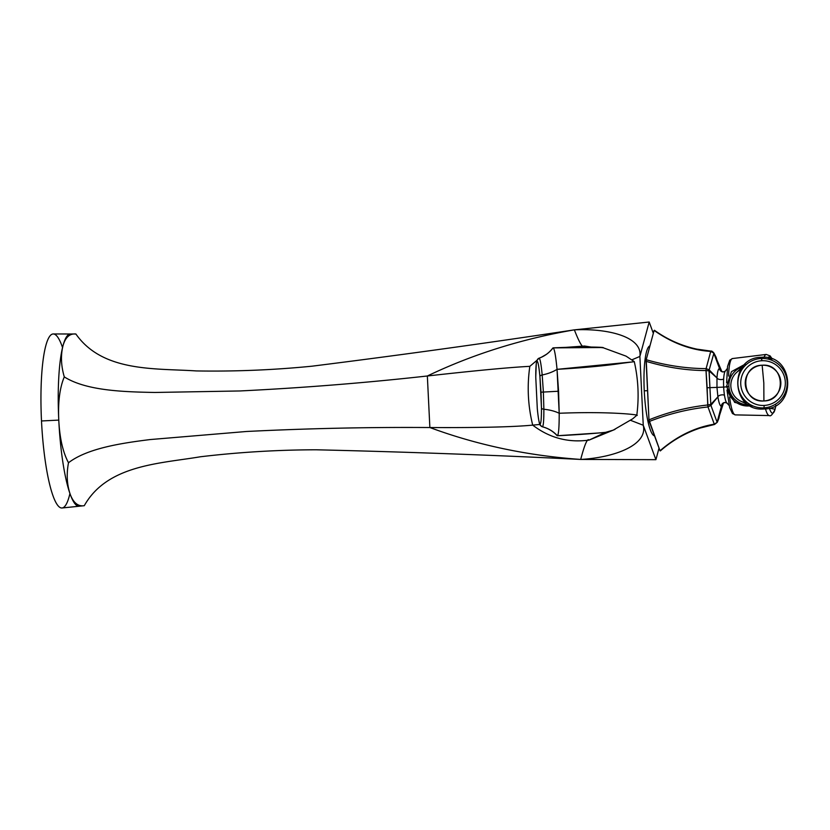 <?xml version="1.0" encoding="UTF-8"?>
<svg xmlns="http://www.w3.org/2000/svg" width="830" height="830" viewBox="0 0 830 830"><rect width="100%" height="100%" fill="white"/><g stroke="black" fill="none" stroke-linecap="round" stroke-linejoin="round"><path stroke-width="1.25" d="M633.228 361.724L634.276 361.61L626.069 356.143L602.507 347.511L553.06 347.874A30.305 30.212 -99.7 0 1 539.075 358.197A30.305 30.212 80.3 0 0 553.06 347.874L553.06 347.874C554.357 348.216 555.685 355.365 557.044 369.34L559.202 413.267C559.213 427.471 558.6 434.951 557.366 435.729C595.017 433.986 611.793 431.413 606.159 432.492L589.092 440.097L614.989 429.411M589.092 440.097C587.484 437.908 584.683 444.351 580.699 459.436C614.688 457.527 648.064 444.953 643.25 425.24L630.696 420.374L643.25 425.24L639.889 356.423L631.858 359.836L639.889 356.423C642.783 336.97 608.369 328.213 574.36 329.852C579.755 343.651 583.137 349.046 584.486 346.027L591.116 347.044L584.486 346.027L588.097 347.023L584.486 346.027L566.091 347.355L584.486 346.027C583.137 349.046 579.755 343.651 574.36 329.852L649.185 322.019L653.335 333.318L649.185 322.019L574.36 329.852C487.065 343.091 399.624 355.199 312.049 366.186C273.526 370.004 234.911 371.591 196.222 370.927C155.085 368.209 102.785 372.359 75.883 334.002C102.785 372.359 155.085 368.209 196.222 370.927C234.911 371.591 273.526 370.004 312.049 366.186C399.624 355.199 487.065 343.091 574.36 329.852C608.369 328.213 642.783 336.97 639.889 356.423L649.185 322.019L639.889 356.423L643.25 425.24C648.064 444.953 614.688 457.527 580.699 459.436C584.683 444.351 587.484 437.908 589.092 440.097C568.239 442.93 549.45 437.939 532.704 425.126L539.853 424.452L532.704 425.126C527.922 405.714 526.967 386.126 529.831 366.341C526.967 386.126 527.922 405.714 532.704 425.126C512.795 427.004 478.516 427.803 429.867 427.533C478.516 427.803 512.795 427.004 532.704 425.126C549.45 437.939 568.239 442.93 589.092 440.097L605.475 432.368L613.194 430.148L632.719 418.808L636.776 415.301M633.612 361.766L620.633 363.457C605.91 365.729 584.714 367.69 557.044 369.34L630.032 362.16M634.276 361.61L634.276 361.61C638.312 379.372 639.152 397.248 636.797 415.259L636.237 415.488C643.385 415.249 612.405 411.089 559.202 413.267C612.405 411.089 643.385 415.249 636.237 415.488M554.492 347.812L553.122 347.874M559.202 413.267A30.305 14.867 -0.3 0 0 543.868 409.252L543.38 392.051L558.569 391.231L559.202 413.267C559.213 427.471 558.6 434.951 557.366 435.729A30.305 30.212 80.3 0 0 542.436 426.796C543.401 426.195 543.878 420.354 543.868 409.252L543.38 392.051L541.015 392.185L541.461 407.945A3.03 1.484 -0.3 0 0 543.868 409.252A3.03 1.484 179.7 0 1 541.461 407.945C541.471 418.102 541.036 423.456 540.154 423.995C539.22 423.757 538.276 418.642 537.301 408.651L535.765 377.256C535.755 367.099 536.19 361.745 537.083 361.195C538.006 361.444 538.95 366.559 539.925 376.55L541.461 407.945C541.471 418.102 541.036 423.456 540.154 423.995A3.03 3.019 80.3 0 0 542.436 426.796C543.401 426.195 543.878 420.354 543.868 409.252A30.305 14.867 179.7 0 1 559.202 413.267M602.009 347.739C608.265 347.563 590.732 346.151 553.06 347.874C554.357 348.216 555.685 355.365 557.044 369.34L558.569 391.231L541.015 392.185L539.925 376.55A3.03 1.536 -5.4 0 1 542.187 374.963A3.03 1.536 174.6 0 0 539.925 376.55C538.95 366.559 538.006 361.444 537.083 361.195A3.03 3.019 -99.7 0 1 539.075 358.197A3.03 3.019 80.3 0 0 537.083 361.195C536.19 361.745 535.755 367.099 535.765 377.256A3.03 1.484 179.7 0 1 535.755 377.121A3.03 1.484 -0.3 0 0 535.765 377.256L537.301 408.651A3.03 1.536 174.6 0 0 537.301 408.796A3.03 1.536 -5.4 0 1 537.301 408.651C538.276 418.642 539.22 423.757 540.154 423.995A3.03 3.019 -99.7 0 0 542.436 426.796L542.436 426.796A30.305 30.212 -99.7 0 1 557.366 435.729L606.159 432.492M559.015 435.646L557.013 435.553C552.988 431.195 548.091 428.28 542.343 426.786L540.288 425.271C540.32 425.116 539.23 425.842 537.581 411.545L537.301 408.796A3.03 1.536 174.6 0 0 537.332 408.931M546.368 354.369L541.419 357.242L546.368 354.369M69.928 493.518A87.129 16.009 -92.9 0 1 53.691 497.637A87.129 16.009 -92.9 0 1 41.5 420.966L58.774 420.105A86.237 15.843 87.1 0 1 63.059 345.519A86.237 15.843 87.1 0 1 70.425 333.992A86.237 15.843 87.1 0 0 63.059 345.519A86.237 15.843 87.1 0 0 58.774 420.105A86.237 15.843 87.1 0 0 70.353 494.69A86.237 15.843 87.1 0 0 79.151 506.227L62.084 507.981A87.129 16.009 -92.9 0 1 41.5 420.966L58.774 420.105C57.913 402.104 59.75 387.714 64.294 376.903C61.015 365.698 60.6 355.24 63.059 345.519C65.466 337.239 69.741 333.401 75.883 334.002C69.741 333.401 65.466 337.239 63.059 345.519C60.6 355.24 61.015 365.698 64.294 376.903C86.413 390.837 123.784 391.874 154.837 392.466L239.86 390.961C303.23 387.849 365.729 382.848 427.346 375.99C475.715 370.574 509.879 367.358 529.831 366.341L536.958 360.313L529.831 366.341C509.879 367.358 475.715 370.574 427.346 375.99C472.685 354.296 521.697 338.92 574.36 329.852C521.697 338.92 472.685 354.296 427.346 375.99L429.867 427.533C477.126 445.025 527.403 455.66 580.699 459.436C527.403 455.66 477.126 445.025 429.867 427.533C369.402 427.087 308.272 428.405 246.489 431.486L150.199 439.558C121.439 443.137 87.43 448.262 68.496 462.746C66.327 474.335 66.95 484.99 70.353 494.69C73.569 502.99 78.217 506.653 84.287 505.678C107.309 464.79 159.754 463.628 200.414 456.77C238.853 452.205 277.438 449.87 316.147 449.787C404.355 451.862 492.543 455.079 580.699 459.436C492.543 455.079 404.355 451.862 316.147 449.787C277.438 449.87 238.853 452.205 200.414 456.77C159.754 463.628 107.309 464.79 84.287 505.678C78.217 506.653 73.569 502.99 70.353 494.69C66.95 484.99 66.327 474.335 68.496 462.746C87.43 448.262 121.439 443.137 150.199 439.558L246.489 431.486C308.272 428.405 369.402 427.087 429.867 427.533L427.346 375.99C365.729 382.848 303.23 387.849 239.86 390.961L154.837 392.466C123.784 391.874 86.413 390.837 64.294 376.903C59.75 387.714 57.913 402.104 58.774 420.105C59.677 438.136 62.914 452.35 68.496 462.746C62.914 452.35 59.677 438.136 58.774 420.105A86.237 15.843 87.1 0 0 70.353 494.69A86.237 15.843 87.1 0 0 79.151 506.227L84.069 505.719M62.541 347.563A87.129 16.009 -92.9 0 0 46.086 344.699A87.129 16.009 -92.9 0 0 41.5 420.966A87.129 16.009 -92.9 0 1 53.276 333.961L75.883 334.002M659.03 448.127L655.918 459.664L643.25 425.24L655.918 459.664L580.699 459.436L655.918 459.664L659.03 448.127M649.952 345.871A45.079 8.279 87.1 0 0 644.256 390.837A45.079 8.279 87.1 0 0 654.517 435.843A45.079 8.279 -92.9 0 1 644.256 390.837A45.079 8.279 -92.9 0 1 649.952 345.871M647.556 390.671L644.256 390.837L647.556 390.671M711.134 351.412C691.743 350.177 672.995 343.298 654.891 330.745L654.113 330.444L646.217 359.701L648.977 419.856L660.006 450.763L660.753 450.42C677.539 436.103 695.53 427.357 714.692 424.182M654.891 330.745L654.113 330.444C672.321 343.195 691.193 350.177 710.719 351.412L706.112 368.624C686.265 368.52 666.293 365.542 646.217 359.701L654.113 330.444C672.321 343.195 691.193 350.177 710.719 351.412L706.112 368.624C686.265 368.52 666.293 365.542 646.217 359.701L646.124 361.33C666.189 367.358 686.151 370.439 706.008 370.574L706.112 368.624L709.183 369.879L706.237 368.624L706.05 370.574L709.028 370.854L706.05 370.574L707.129 387.776L709.92 387.641L709.028 370.854A2.272 1.318 -51.7 0 0 709.183 369.879L716.975 377.94A3.787 1.888 -176.7 0 0 719.849 379.497A3.787 1.888 -176.7 0 0 723.667 378.968A3.787 1.888 3.3 0 1 719.849 379.497A3.787 1.888 3.3 0 1 716.975 377.94L716.975 387.403L723.656 387.081L716.975 387.403L716.975 377.94L709.162 370.896L709.92 387.641L716.975 387.403L717.898 396.854A3.787 1.836 171.2 0 1 720.606 395.07A3.787 1.836 171.2 0 1 724.455 395.205A3.787 1.836 -8.8 0 0 720.606 395.07A3.787 1.836 -8.8 0 0 717.898 396.854L710.802 404.397A2.272 1.463 49.8 0 1 710.978 405.362A2.272 1.463 -130.2 0 0 710.802 404.397L710.667 404.449A2.272 1.338 46.7 0 1 710.926 405.403L717.898 396.854C718.894 402.924 720.056 406.077 721.384 406.316A3.787 3.725 90.1 0 1 725.109 402.477A3.787 3.725 -89.9 0 0 721.384 406.316C720.056 406.077 718.894 402.924 717.898 396.854L716.975 387.403L709.92 387.641L710.802 404.397L709.92 387.641L707.129 387.776L707.741 404.988L710.802 404.397L717.898 396.854L710.926 405.403A2.272 1.338 -133.3 0 0 710.667 404.449L707.741 404.988L708.115 406.939L707.689 404.999C687.935 407.105 668.368 412.054 648.977 419.856L646.124 361.33C666.189 367.358 686.151 370.439 706.008 370.574L707.99 406.959L710.926 405.403L717.12 422.242L721.384 406.316L718.894 418.33L721.384 406.316L723.148 403.183L721.384 406.316L717.12 422.242L710.926 405.403L707.99 406.959L707.689 404.999C687.935 407.105 668.368 412.054 648.977 419.856L649.236 421.495C668.648 413.88 688.236 409.024 707.99 406.959L714.277 424.182L717.317 422.242L714.277 424.182C694.969 427.377 676.875 436.238 660.006 450.763L649.236 421.495C668.648 413.88 688.236 409.024 707.99 406.959L714.277 424.182C694.969 427.377 676.875 436.238 660.006 450.763L660.753 450.42M710.719 351.412L713.738 353.061L710.719 351.412M716.051 357.149L719.527 368.489C718.22 368.728 717.369 371.871 716.975 377.94L709.183 369.879L713.935 353.041L709.183 369.879A2.272 1.318 128.3 0 1 709.028 370.854L716.975 377.94C717.369 371.871 718.22 368.728 719.527 368.489A3.787 3.725 -89.9 0 0 723.231 371.944A3.787 3.725 90.1 0 1 719.527 368.489L713.738 353.061L719.527 368.489L716.051 357.149L713.935 353.061C712.534 351.432 711.538 350.789 710.947 351.111L696.764 349.119C681.399 345.778 667.289 339.501 654.434 330.278M660.348 450.898C672.103 440.554 685.362 432.938 700.126 428.052L714.547 424.472L717.317 422.252L718.894 418.33M727.236 368.603L725.337 371.103A16.258 2.988 87.1 0 0 723.667 378.968A16.258 2.988 87.1 0 0 723.656 387.081A16.258 2.988 87.1 0 0 724.455 395.205A16.258 2.988 87.1 0 0 726.966 403.121A16.258 2.988 87.1 0 0 727.443 403.318M719.527 368.489L721.54 371.435L719.527 368.489M722.94 403.183L725.109 402.477L726.966 403.121A16.258 2.988 87.1 0 1 724.455 395.205A16.258 2.988 87.1 0 1 723.656 387.081L726.8 386.842M726.758 386.853L723.656 387.081A16.258 2.988 87.1 0 1 723.667 378.968A16.258 2.988 87.1 0 1 725.337 371.103L723.231 371.944L721.312 371.394M726.613 382.796L727.578 366.331L729.767 360.179L732.423 358.56A28.199 5.177 87.1 0 0 728.595 376.073A28.199 5.177 -92.9 0 1 732.423 358.56L766.215 354.431A30.617 5.623 87.1 0 0 764.098 357.305A30.617 5.623 -92.9 0 1 766.215 354.431L770.178 355.946L772.128 359.048A28.407 5.219 87.1 0 0 768.258 357.865L772.118 359.048M726.956 390.079L729.663 407.603L732.475 413.548L735.276 414.886A28.199 5.177 -92.9 0 1 729.612 397.082A28.199 5.177 87.1 0 0 735.276 414.886L769.306 415.581A30.617 5.623 -92.9 0 1 765.478 408.858A30.617 5.623 87.1 0 0 769.306 415.581C770.676 416.608 772.595 414.502 775.054 409.252A28.407 5.219 87.1 0 0 775.801 405.455M750.362 405.818A20.48 20.408 -99 0 1 727.298 386.49L728.885 386.365L726.478 386.51L731.469 371.643L745.216 364.131M769.369 408.142A28.407 5.219 87.1 0 0 775.054 409.252L769.369 408.142M742.456 366.912A19.391 19.318 81 0 0 728.885 386.365A19.391 19.318 -99 0 1 742.456 366.912M748.442 404.822A19.391 19.318 -99 0 1 728.885 386.365A19.391 19.318 81 0 0 748.442 404.822M740.671 369.713A17.43 17.357 81 0 0 745.89 402.706M749.459 405.299L740.785 401.191A17.43 17.357 -99 0 1 736.283 372.732L743.275 366.144M761.307 358.467A24.734 24.641 81 0 0 737.901 384.352A24.734 24.641 81 0 0 763.725 407.872A24.734 24.641 81 0 0 787.141 381.987A24.734 24.641 81 0 0 761.307 358.467L761.94 360.728A22.389 22.306 81 0 0 740.754 384.155A22.389 22.306 81 0 0 764.129 405.445L764.005 408.972L764.129 405.445A22.389 22.306 81 0 0 785.315 382.018A22.389 22.306 81 0 0 761.94 360.728L761.473 357.294C728.169 357.305 730.846 412.168 764.005 408.972C797.319 408.972 794.632 354.099 761.473 357.294M763.725 407.872L764.005 408.972M764.129 405.445A22.389 22.306 81 0 0 785.315 382.018A22.389 22.306 81 0 0 761.94 360.728A22.389 22.306 81 0 0 740.754 384.155A22.389 22.306 81 0 0 764.129 405.445M763.911 400.942A17.876 17.814 -99 0 1 745.247 383.948A17.876 17.814 -99 0 1 762.158 365.231A17.876 17.814 -99 0 1 780.833 382.236A17.876 17.814 -99 0 1 763.911 400.942C741.003 403.152 739.157 365.231 762.158 365.231L763.808 382.962L763.911 400.942L763.808 382.962L762.158 365.231C785.066 363.021 786.923 400.942 763.911 400.942M709.245 369.931A2.272 1.442 125.3 0 1 709.162 370.896A2.272 1.442 -54.7 0 0 709.245 369.931M706.112 368.624L706.008 370.574L706.112 368.624M552.79 348.071C549.346 352.688 544.76 356.07 539.043 358.207L539.075 358.197C540.091 358.467 541.129 364.048 542.187 374.963L543.38 392.051L542.187 374.963A30.305 15.355 174.6 0 0 557.044 369.34A30.305 15.355 -5.4 0 1 542.187 374.963C541.129 364.048 540.091 358.467 539.075 358.197L539.002 358.228M537.301 408.796L535.755 377.121L536.273 363.353L536.958 360.303L539.043 358.207M717.317 422.252L723.521 402.913M713.935 353.041L721.913 371.653M729.093 405.424L726.966 403.121M751.928 406.607L734.633 402.374L726.478 386.51M775.054 409.252L775.977 405.351"/></g></svg>
